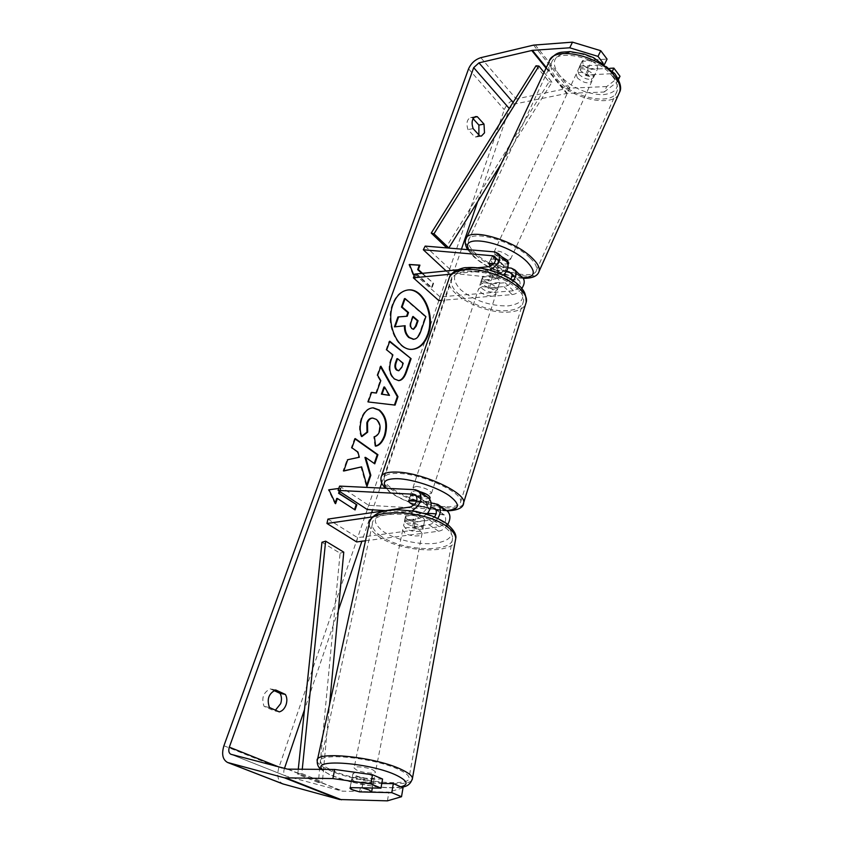 <?xml version="1.0" encoding="UTF-8"?>
<svg xmlns="http://www.w3.org/2000/svg" width="843" height="843" viewBox="0 0 843 843"><rect width="100%" height="100%" fill="white"/><g stroke="black" fill="none" stroke-linecap="round" stroke-linejoin="round"><path stroke-width="0.63" stroke-dasharray="4.21 3.16" d="M434.556 516.938L429.656 520.152L415.051 522.165L407.348 519.478L405.388 516.875L405.757 515.905L420.415 513.83C426.569 510.921 428.328 506.959 425.683 501.922L416.863 500.784M415.051 522.165L414.24 526.643L406.516 523.967L404.556 521.374L404.925 520.416L419.603 518.361L426.927 514.167M437.823 518.392C435.336 521.975 432.354 524.072 428.876 524.662L414.24 526.643M372.553 516.896L412.259 510.753M365.493 540.784L438.55 531.238C442.248 530.605 445.325 528.34 447.802 524.462M446.748 510.689L443.787 509.794L368.633 505.284L367.179 509.499M387.885 510.289L388.676 510.173M327.916 519.098L357.537 537.644L439.319 526.759C445.42 523.935 447.127 520.026 444.44 515.02L436.073 513.851M427.654 513.313L385.42 510.647M416.737 501.142L419.108 501.279C424.229 503.155 426.927 504.936 427.201 506.632L416.695 506.253L413.987 505.199L418.096 506.696L430.71 507.433M339.603 486.105L368.633 505.284M428.044 497.528L425.072 496.643L410.362 495.874L410.067 496.432C410.52 498.403 413.681 500.342 419.54 502.249L431.142 502.902M357.537 537.644L356.663 541.944M408.887 500.342L410.362 495.874M418.096 506.696L419.54 502.249M405.757 515.905L404.925 520.416M368.243 774.148L372.111 775.56L374.418 777.425C375.093 779.764 361.173 778.289 355.367 775.423L352.975 773.516L355.567 772.378M359.561 791.904L361.542 781.998C368.128 783.263 372.111 783.316 373.491 782.146L371.542 792.125M352.975 773.516L350.045 787.878L362.269 787.847M362.1 787.805L364.102 777.762C357.4 776.487 353.407 776.445 352.121 777.657L350.087 787.625M405.536 528.361L403.597 525.621C403.27 521.954 416.136 522.418 421.089 526.264L422.975 528.951C423.291 532.628 410.541 532.186 405.536 528.361M422.849 517.307L424.724 520.026L423.586 525.874C422.132 528.003 418.434 528.498 412.501 527.37L413.565 522.059L407.348 519.478L405.494 516.264L404.398 521.606C405.778 519.446 409.487 518.93 415.515 520.068L416.579 514.694L422.849 517.307M413.565 522.059L424.63 520.531M416.579 514.694L405.494 516.264M352.121 777.657L364.102 777.762M373.491 782.146L361.542 781.998M423.586 525.874L412.501 527.37M404.398 521.606L415.515 520.068M420.204 530.774L422.101 533.45C422.417 537.107 409.645 536.633 404.629 532.839L402.68 530.099C402.343 526.464 415.241 526.938 420.204 530.774M373.196 770.049L375.493 771.935C376.157 774.306 362.269 772.852 356.473 769.965L354.092 768.026C353.386 765.665 367.443 767.13 373.196 770.049M400.035 770.175C405.715 772.989 408.718 775.497 409.034 777.699C411.542 787.541 355.135 781.609 330.962 769.838C324.397 766.782 320.951 764.032 320.635 761.577C317.442 751.798 376.61 757.973 400.035 770.175M380.804 535.99C375.103 532.038 372.279 528.139 372.343 524.314C370.846 509.351 424.946 511.364 445.157 527.476C450.088 531.153 452.565 534.704 452.596 538.14C453.766 553.356 401.774 551.438 380.804 535.99M407.875 289.971L407.58 289.992C400.815 290.846 395.746 295.64 392.364 304.376C384.819 323.427 397.021 351.099 411.721 349.371L412.09 349.35M620.005 76.27L606.749 86.555L604.125 92.045L567.234 93.362L514.472 104.037L509.351 108.631L477.633 201.677M461.458 249.128L381.731 483.071M380.045 488.023L372.606 509.846M371.637 512.681L361.889 541.259M338.338 610.364L304.492 709.68M284.491 768.363L284.228 769.122C283.28 772.546 283.849 774.854 285.935 776.045L342.342 791.155L388.918 792.093L387.411 800.85M338.77 488.455L341.078 488.139L339.866 491.585M422.501 273.332L433.587 283.374L432.059 287.79L416.779 274.028L415.199 278.485L414.103 275.809M279.296 711.892L273.901 710.712L275.429 710.175M478.898 134.922L476.263 137.051L474.746 136.945L467.97 129.601C466.063 123.394 466.927 119.39 470.542 117.588L472.175 117.704L473.081 118.705M479.867 135.986L474.746 136.945M606.749 86.555L568.224 88.22L516.201 98.947C510.626 100.602 506.654 104.163 504.283 109.643L278.833 767.71C276.588 775.718 277.927 781.113 282.858 783.916M273.964 690.554L270.276 688.847C263.279 692.419 261.214 698.257 264.091 706.35L273.901 710.712M360.161 791.914L355.346 790.808M382.564 779.027L351.657 779.238C352.532 780.692 356.252 782.019 362.827 783.231L381.784 783.474M403.028 787.752L388.918 792.093M602.998 62.972L604.347 64.753L579.752 66.112L580.532 70.675L586.644 74.932L611.175 73.741L617.339 81.866L618.477 79.484M604.125 92.045L617.339 81.866M609.847 68.325L589.32 69.4L583.23 65.143L582.46 60.548L607.065 59.094M579.752 66.112L582.46 60.548M611.175 73.741L612.503 70.949M604.347 64.753L604.652 64.121M586.644 74.932L589.32 69.4M474.188 117.303L472.175 117.704M473.102 128.61L467.97 129.601M362.827 783.231L361.236 791.935M351.963 778.721L350.288 787.657M275.661 689.953L270.276 688.847M269.486 707.53L264.091 706.35M405.146 325.714L394.44 326.852M404.45 298.633L425.22 316.673L420.299 330.92C418.676 335.472 416.79 338.138 414.63 338.928L413.418 339.276M414.63 338.928L415.283 338.897M425.22 316.673L425.884 316.631M335.198 502.86L334.913 503.64L328.296 489.751L328.96 489.783M328.296 489.751L341.078 488.139M340.414 488.108L339.308 491.216M336.757 498.445L355.082 509.941M334.913 503.64L335.588 503.682M421.848 273.395L433.587 283.374M432.933 283.438L431.405 287.853L432.059 287.79M409.519 264.597L408.813 264.554L414.545 278.559L416.126 274.091L416.779 274.028M416.126 274.091L431.405 287.853M414.545 278.559L415.199 278.485M408.813 264.554L409.466 264.481M375.746 393.08L380.13 380.657L380.794 380.646M380.13 380.657L376.99 375.346L377.653 375.325M376.99 375.346L380.225 366.231L380.888 366.21M380.225 366.231L380.625 366.947M394.44 405.03L395.072 405.104M394.419 405.114L368.212 401.963M367.548 401.963L370.941 392.395L371.605 392.374M370.941 392.395L371.573 392.48M388.823 395.388L383.902 387.042M398.37 380.604L393.765 378.96C388.844 374.271 387.822 367.706 390.72 359.234L392.227 354.945L392.891 354.914M392.227 354.945L386.684 349.887M386.02 349.919L389.097 341.236L389.761 341.204M398.539 370.678L401.142 367.327L402.543 363.28L396.905 358.718M402.543 363.28L403.207 363.259M360.962 466.843L366.368 486.232L367.032 486.263M355.093 438.94L354.555 438.56L351.268 447.833L357.263 452.027L358.665 457.233L347.053 459.709L343.038 471.005L343.712 471.037M343.038 471.005L343.775 470.837M347.053 459.709L347.716 459.73M358.665 457.233L359.329 457.254M357.263 452.027L357.927 452.038M351.268 447.833L351.931 447.844M354.555 438.56L355.23 438.571M364.945 457.412L374.766 463.84M366.368 486.232L366.726 485.178M361.71 436.179L361.183 436.59C358.97 431.479 358.97 425.357 361.194 418.223C363.828 411.521 367.632 408.054 372.606 407.833L372.922 407.843M375.609 445.979L374.966 446.158L375.641 446.168M374.966 446.158L373.744 436.716L374.408 436.727M373.744 436.716C376.02 436.168 377.717 434.419 378.834 431.479C380.182 426.389 379.129 422.354 375.662 419.392L372.48 418.107M361.183 436.59L361.858 436.59M412.912 316.905L412.417 316.483L410.467 322.047C409.508 325.05 409.814 327.263 411.373 328.686L413.26 329.286M412.417 316.483L413.07 316.441M506.295 271.646L496.959 270.729L490.415 266.651L488.803 263.48L490.921 259.212L503.387 260.329L506.327 261.456M507.897 267.8L498.793 266.936L492.249 262.847L490.658 259.665M489.066 263.027L490.921 259.212M425.167 246.103L450.025 269.307L519.446 276.251L522.386 277.41M503.503 275.081L495.895 278.896L481.553 280.213L481.163 281.056C481.29 283.796 484.082 286.051 489.541 287.821L503.851 286.578C507.402 286.125 510.552 284.165 513.303 280.719M521.849 288.443C519.098 292.078 515.874 294.144 512.165 294.607L441.584 300.329M489.741 270.023L451.479 274.112M446.137 270.951L448.244 272.911L517.634 280.066L519.688 281.088C521.079 285.556 518.972 288.791 513.387 290.772L440.035 296.884L438.771 300.561M493.924 263.48L501.522 264.175L503.577 265.187C504.936 269.676 502.797 272.953 497.159 275.008L482.818 276.367L482.438 277.21C482.554 279.971 485.336 282.226 490.795 283.986L505.083 282.711L510.774 279.044M477.844 267.768L457.696 269.792M414.703 274.112L440.035 296.884M448.244 272.911L450.025 269.307M482.818 276.367L481.553 280.213M490.795 283.986L489.541 287.821M496.959 270.729L498.793 266.936M429.993 498.023L426.495 498.856C418.349 497.581 413.355 495.294 411.532 491.985L415.062 490.826L419.582 491.564M427.148 506.864L428.876 501.501L425.346 502.396L418.434 500.921L416.695 506.253M408.634 500.7L410.404 495.347L413.881 494.409L420.868 495.884L419.108 501.279M483.545 282.732C491.385 283.227 495.958 285.661 497.265 290.045L493.545 292.247C485.726 291.731 481.174 289.286 479.888 284.913L483.545 282.732M499.667 282.679L498.171 287.305L494.546 289.16L487.981 288.18L489.488 283.585C484.778 281.752 482.428 279.623 482.438 277.21L492.712 275.956C497.423 277.8 499.773 279.918 499.762 282.321L489.488 283.585M492.712 275.956L491.195 280.603L484.567 279.634L480.984 281.541L482.512 276.925M480.984 281.541L491.195 280.603M498.171 287.305L487.981 288.18M428.876 501.501L418.434 500.921M410.404 495.347L420.868 495.884M416.526 486.369C424.693 487.612 429.698 489.899 431.532 493.25L427.928 494.43C419.793 493.176 414.809 490.879 412.996 487.549L416.526 486.369M482.259 286.62C490.12 287.126 494.693 289.56 496.011 293.922L492.291 296.104C484.462 295.577 479.909 293.132 478.613 288.78L482.259 286.62M507.602 310.582C484.282 312.932 447.886 293.522 451.542 280.182C452.68 275.334 457.559 272.405 466.168 271.393C489.383 268.274 527.191 288.432 523.408 301.457C522.196 306.747 516.928 309.792 507.602 310.582M445.315 506.706C421.5 505.832 381.858 487.644 384.081 478.255C384.693 474.82 389.403 473.208 398.191 473.408C421.858 473.671 463.25 492.691 460.678 501.796C459.983 505.537 454.862 507.17 445.315 506.706M578.962 74.384L577.761 70.633C581.322 67.451 586.212 68.483 592.45 73.72L593.62 77.419C590.079 80.601 585.19 79.59 578.962 74.384M591.691 60.77L596.696 64.447L597.782 68.315L588.161 68.831L583.198 65.206L582.039 61.339L591.691 60.77L588.741 67.198C583.756 65.238 580.542 65.417 579.099 67.714L582.039 61.339M588.161 68.831L585.242 75.175C590.153 77.113 593.356 76.966 594.863 74.711L597.782 68.315M508.782 263.1C505.684 265.113 500.742 263.722 493.966 258.938L492.301 255.893C493.281 254.301 496.274 254.481 501.279 256.441M488.898 263.248L490.889 258.938C492.017 257.368 495.168 257.642 500.32 259.77L498.171 264.46L503.598 267.895L505.199 270.961L507.328 266.304C506.127 267.821 502.997 267.537 497.907 265.419L495.789 270.045L490.078 266.335M498.171 264.46L493.45 264.017M495.789 270.045L505.199 270.961M579.099 67.714L588.741 67.198M594.863 74.711L585.242 75.175M507.328 266.304L497.907 265.419M490.889 258.938L500.32 259.77M495.737 255.092L494.082 252.036C497.201 250.002 502.154 251.393 508.94 256.219L510.542 259.233C507.444 261.267 502.502 259.886 495.737 255.092M577.339 77.925L576.117 74.184C579.668 71.023 584.568 72.066 590.817 77.303L591.986 80.981C588.456 84.142 583.567 83.13 577.339 77.925M612.44 76.291C616.791 81.876 618.33 86.808 617.055 91.107C613.209 106.587 571.733 97.777 556.749 78.894C551.828 73.004 550.079 67.714 551.491 63.035C554.852 47.714 597.982 56.713 612.44 76.291M530.163 258.042C535.126 262.911 537.233 266.936 536.485 270.118C534.515 281.678 492.628 269.844 475.578 253.364C470.015 248.2 467.644 243.869 468.455 240.403C469.867 228.853 513.545 241.045 530.163 258.042M536.011 65.775L549.099 81.803L446.126 247.22M544.062 72.382L552.007 82.129L501.185 163.827M549.099 81.803L552.007 82.129M321.952 542.249L340.098 553.198L318.338 782.525L322.374 781.83L329.571 704.548M318.338 782.525L297.758 774.285L298.274 769.29M343.765 552.144L340.098 553.198M297.758 774.285L301.815 773.547L302.247 769.311M301.815 773.547L322.374 781.83M409.572 511.553L419.603 518.361M428.876 524.662L438.55 531.238M434.229 503.071L443.787 509.794M435.936 509.762L442.375 514.241M429.656 520.152L439.319 526.759M416.832 496.422L423.607 501.153M415.178 489.688L425.072 496.643M410.415 506.98L420.415 513.83M317.21 760.892C317.558 763.547 321.288 766.529 328.391 769.817C352.817 781.619 409.076 788.468 412.206 779.701M400.762 786.793C387.432 790.028 348.981 783.59 331.257 775.223C326.789 773.179 323.796 771.24 322.289 769.406M455.715 538.582C456.969 554.989 401.026 552.924 378.402 536.306C372.227 532.038 369.181 527.823 369.245 523.682L369.708 521.564M383.101 531.396C395.346 539.889 419.477 545.326 435.683 543.282C452.923 540.057 455.884 533.334 444.556 523.103C432.607 514.135 406.421 508.16 389.94 510.7C373.08 514.557 370.804 521.459 383.101 531.396M278.201 766.708L284.228 769.122M468.56 68.852L504.283 109.643M223.922 745.76L278.833 767.71M288.264 769.237L343.143 791.271M287.452 769.132L342.342 791.155M231.193 754.39L286.283 776.161M513.071 102.403L514.472 104.037M546.043 68.146L566.538 93.457M546.327 67.545L567.234 93.362M535.157 44.858L569.836 88.02M533.524 45.122L568.224 88.22M480.816 57.672L516.201 98.947M420.299 330.92L420.963 330.888M393.765 378.96L394.429 378.939M390.72 359.234L391.384 359.213M393.829 379.013L394.492 378.992M401.142 367.327L401.795 367.306M361.194 418.223L361.868 418.223M378.834 431.479L379.498 431.49M375.662 419.392L376.326 419.392M375.599 419.35L376.263 419.35M411.373 328.686L412.027 328.644M411.437 328.738L412.09 328.696M410.467 322.047L411.131 322.005M511.237 268.116L519.446 276.251M494.904 251.92L503.387 260.329M503.851 286.578L512.165 294.607M512.144 274.649L517.634 280.066M505.083 282.711L513.387 290.772M488.592 266.694L497.159 275.008M487.307 270.592L495.895 278.896M495.758 258.485L501.522 264.175M449.445 277.294L448.792 279.265C444.851 293.659 484.008 314.544 509.14 312.036C517.728 311.362 523.187 308.812 525.537 304.386M468.423 268.359C483.545 266.715 506.97 274.702 517.296 285.018C526.98 296.641 523.861 303.606 507.95 305.935C490.089 306.072 474.398 300.74 460.879 289.918C450.362 278.58 452.881 271.404 468.423 268.359M463.207 504.146C461.279 507.138 455.894 508.413 447.053 507.939C421.395 506.98 378.739 487.412 381.131 477.275L381.616 475.852M386.473 488.329C394.166 497.76 424.429 509.53 442.933 510.384L446.453 510.489M549.805 60.106L548.993 61.866C547.455 66.924 549.351 72.635 554.683 78.989C570.848 99.316 615.464 108.789 619.626 92.108M559.541 75.343C550.416 62.698 553.229 55.111 567.992 52.582C582.271 51.507 603.757 61.16 612.819 72.719C621.186 85.659 617.824 93.004 602.713 94.753C585.927 94.058 571.533 87.588 559.541 75.343M539.141 271.214C537.002 283.669 491.933 270.93 473.555 253.195C467.528 247.61 464.967 242.942 465.852 239.18M468.866 249.749L474.957 257.252C486.053 267.61 509.33 277.61 522.723 277.747M434.862 508.329L444.44 515.02M415.768 494.989L425.683 501.922M411.532 491.985L410.067 496.432M405.388 516.875L404.556 521.374M401.531 787.12C394.724 788.184 385.736 787.994 374.566 786.561L350.277 781.83L330.087 774.959L320.92 769.396M374.418 777.425L372.353 788.005M424.724 520.026L422.975 528.951M405.409 516.706L403.597 525.621M422.101 533.45L375.493 771.935M402.68 530.099L354.092 768.026M372.343 524.314L320.635 761.577M452.596 538.14L409.034 777.699M407.58 289.992L408.244 289.939M481.395 136.092L476.263 137.051M285.935 776.045L230.919 754.306M579.415 66.734L582.123 61.181M470.542 117.588L475.673 116.566M350.035 787.899L351.657 779.238M411.721 349.371L412.385 349.339M398.686 380.614L398.022 380.625M373.27 407.833L372.606 407.833M412.933 329.339L413.586 329.307M511.448 272.963L519.688 281.088M503.577 265.187L495.073 256.799M481.163 281.056L479.888 284.913M447.032 510.9L444.029 510.784C425.009 509.688 395.915 499.024 385.42 488.276M429.677 498.993L427.201 506.632M497.265 290.045L499.762 282.321M431.532 493.25L496.011 293.922M412.996 487.549L478.613 288.78M384.081 478.255L451.542 280.182M460.678 501.796L523.408 301.457M467.633 249.644L473.65 256.641C485.442 267.579 508.413 277.632 523.229 278.327M577.761 70.633L582.018 61.413M593.62 77.419L597.835 68.178M492.301 255.893L488.729 263.638M505.231 270.856L508.066 264.67M494.082 252.036L576.117 74.184M510.542 259.233L591.986 80.981M536.485 270.118L617.055 91.107M468.455 240.403L551.491 63.035"/><path stroke-width="1.26" d="M387.885 510.289L327.916 519.098L326.958 523.471L372.553 516.896M326.958 523.471L356.663 541.944L365.493 540.784M447.802 524.462C450.752 518.824 450.615 514.378 447.391 511.143L446.748 510.689M431.142 502.902L437.833 504.42C441.184 507.865 441.174 512.523 437.823 518.392M388.676 510.173L410.415 506.98C416.6 504.04 418.391 500.047 415.768 494.989L413.681 494.23L338.075 490.405L367.179 509.499L385.42 510.647M412.259 510.753C421.036 504.525 423.207 497.939 418.792 491.016L415.178 489.688L339.603 486.105L338.075 490.405M430.71 507.433L434.862 508.329C436.927 510.51 436.822 513.376 434.556 516.938M436.073 513.851L427.654 513.313M416.863 500.784L408.887 500.342L408.592 500.89C408.655 502.143 410.457 503.577 413.987 505.199C410.457 503.577 408.655 502.143 408.592 500.89L416.737 501.142M426.927 514.167C431.879 507.707 432.47 502.312 428.687 497.971L428.044 497.528M355.567 772.378L368.243 774.148M362.269 787.847L369.266 790.017L371.542 792.125L359.561 791.904L352.458 789.733L349.993 788.163L350.288 787.657L380.962 788.131L370.857 783.916L332.901 778.574L334.671 769.459L372.501 774.749L382.564 779.027L380.962 788.131M412.09 349.35C419.14 348.465 424.324 343.512 427.633 334.502C434.788 315.63 422.933 288.232 407.875 289.971M428.286 334.46C435.504 315.43 423.397 287.842 408.244 289.939C401.479 290.793 396.4 295.587 393.017 304.323C385.483 323.385 397.685 351.067 412.385 349.339C419.603 348.612 424.904 343.659 428.286 334.46M477.633 201.677L461.458 249.128M381.731 483.071L380.045 488.023M372.606 509.846L371.637 512.681M361.889 541.259L338.338 610.364M304.492 709.68L284.491 768.363M569.731 47.788L572.502 42.15L600.753 50.706L598.003 56.386L569.731 47.788L532.407 50.348L478.961 62.856L473.692 67.661L229.328 747.151C228.274 750.691 228.78 753.073 230.856 754.274L287.452 769.132L334.671 769.459M361.626 466.864L367.032 486.263L370.825 475.273L365.62 457.422L374.766 463.84L377.927 454.704L355.23 438.571L351.931 447.844L357.927 452.038L359.329 457.254L347.716 459.73L343.712 471.037L361.626 466.864L343.775 470.837M376.41 393.07L380.794 380.646L377.653 375.325L380.888 366.21L397.98 396.684L395.072 405.104L368.212 401.963L371.605 392.374L376.41 393.07L371.573 392.48M473.102 128.61C471.205 122.383 472.059 118.368 475.673 116.566L477.307 116.682L484.008 124.1L484.504 132.836L481.395 136.092L479.867 135.986L473.102 128.61M269.486 707.53L279.296 711.892C282.321 711.07 284.576 708.71 286.051 704.822C287.305 700.839 287.084 697.372 285.377 694.432L275.661 689.953C268.675 693.547 266.609 699.405 269.486 707.53M335.198 502.86L336.757 498.445L337.421 498.487L335.588 503.682L328.96 489.783L338.77 488.455M339.866 491.585L339.255 493.303L356.863 504.82L355.082 509.941L337.421 498.487M421.848 273.395L417.696 269.644L418.349 269.57L419.919 265.134L409.466 264.481L414.103 275.809M418.349 269.57L422.501 273.332M394.492 378.992L394.429 378.939C389.498 374.25 388.486 367.674 391.384 359.213L392.891 354.914L386.684 349.887L389.761 341.204L411.089 358.675L406.505 371.942C404.514 377.527 401.911 380.414 398.686 380.614L394.492 378.992M361.858 436.59C359.634 431.49 359.634 425.357 361.868 418.223C364.492 411.51 368.296 408.044 373.27 407.833L379.508 410.088C386.242 416.147 388.096 424.672 385.051 435.662C382.638 441.995 379.508 445.504 375.641 446.168L374.408 436.727C376.684 436.179 378.381 434.43 379.498 431.49C380.846 426.389 379.793 422.354 376.326 419.392L372.827 418.096C370.488 418.128 368.728 419.666 367.516 422.722L367.664 432.143L361.858 436.59M275.429 710.175L280.656 703.673C281.91 699.701 281.688 696.255 279.992 693.325L273.964 690.554M473.081 118.705L478.898 125.091L478.898 134.922M572.502 42.15L533.524 45.122L480.816 57.672C475.157 59.516 471.079 63.246 468.56 68.852L223.922 745.76C221.424 754.063 222.626 759.627 227.515 762.451L284.491 777.836L332.901 778.574M227.652 762.504L282.858 783.916L339.655 799.522L387.411 800.85L401.521 796.719L403.028 787.752L393.323 783.621L391.784 792.652L401.521 796.719M391.784 792.652L360.161 791.914M355.346 790.808C352.026 789.838 350.235 788.953 349.993 788.163M372.501 774.749L370.857 783.916M381.784 783.474L393.323 783.621M598.003 56.386L602.998 62.972M612.503 70.949L613.862 68.114L620.005 76.27L618.477 79.484M604.652 64.121L607.065 59.094L600.753 50.706M613.862 68.114L609.847 68.325M477.307 116.682L474.188 117.303M484.008 124.1L478.898 125.091M285.377 694.432L279.992 693.325M413.418 339.276L408.76 337.506C405.631 334.629 404.208 330.719 404.482 325.777M405.104 298.58L404.45 298.633L401.458 307.073L407.864 312.574L406.558 316.283L397.938 316.968L394.44 326.852L395.104 326.81L398.602 316.926L407.222 316.23L408.528 312.532L402.111 307.021L405.104 298.58L425.884 316.631L420.963 330.888C419.34 335.43 417.443 338.106 415.283 338.897L413.734 339.265L409.413 337.474C406.284 334.587 404.861 330.667 405.146 325.714L395.104 326.81M401.458 307.073L402.111 307.021M407.864 312.574L408.528 312.532M406.558 316.283L407.222 316.23M397.938 316.968L398.602 316.926M339.308 491.216L338.58 493.271L339.255 493.303M338.58 493.271L356.863 504.82M354.524 509.583L356.189 504.778M417.696 269.644L419.266 265.208L419.919 265.134M419.266 265.208L409.519 264.597M380.625 366.947L397.327 396.695L397.98 396.684M397.327 396.695L394.44 405.03M384.566 387.021L383.902 387.042L381.394 394.166L389.487 395.378L384.566 387.021L382.058 394.155L389.487 395.378M381.394 394.166L382.058 394.155M389.603 341.647L411.089 358.675M410.425 358.696L405.841 371.963C403.934 377.337 401.437 380.225 398.37 380.604M397.569 358.696L396.126 362.806C395.104 366.073 395.462 368.475 397.19 370.003L398.865 370.699L401.795 367.306L403.207 363.259L397.569 358.696L396.905 358.718L395.472 362.827C394.44 366.094 394.798 368.496 396.526 370.035L398.539 370.678M374.229 463.46L377.264 454.683L377.927 454.704M377.264 454.683L355.093 438.94M366.726 485.178L370.161 475.241L364.945 457.412L365.62 457.422M370.161 475.241L370.825 475.273M372.922 407.843L378.844 410.088C385.578 416.147 387.432 424.672 384.387 435.662C382.132 441.658 379.202 445.093 375.609 445.979M372.48 418.107L372.163 418.096C369.824 418.128 368.054 419.666 366.853 422.722L367 432.132L367.664 432.143M367 432.132L361.71 436.179M412.027 328.644L413.586 329.307L416.147 326.22L418.065 320.719L413.07 316.441L411.131 322.005C410.172 325.008 410.467 327.221 412.027 328.644M413.26 329.286L415.494 326.262L417.401 320.772L418.065 320.719M417.401 320.772L412.912 316.905M488.803 263.48L493.924 263.48M513.303 280.719C516.285 276.378 516.78 272.763 514.788 269.865L511.237 268.116L507.897 267.8M477.844 267.768L488.592 266.694C494.251 264.597 496.411 261.298 495.073 256.799L493.029 255.798L423.323 249.77L425.167 246.103L494.904 251.92L498.455 253.648C500.932 259.929 498.034 265.387 489.741 270.023M522.386 277.41L522.997 278.021C524.936 280.782 524.557 284.26 521.849 288.443M510.774 279.044C512.354 276.588 512.586 274.565 511.448 272.963L506.295 271.646M441.584 300.329L438.771 300.561L413.376 277.842L414.703 274.112L457.696 269.792M451.479 274.112L413.376 277.842M506.327 261.456L506.938 262.068C509.214 265.83 508.076 270.16 503.503 275.081M423.323 249.77L446.137 270.951M419.582 491.564C425.989 493.471 429.498 495.505 430.099 497.697L429.993 498.023M501.279 256.441L507.17 260.108L508.782 263.1L508.066 264.67M490.078 266.335L488.898 263.248M493.45 264.017L488.75 263.585M544.062 72.382L538.919 66.07L536.011 65.775L431.258 233.079L446.126 247.22L448.834 247.968L433.976 233.817L431.258 233.079M501.185 163.827L448.834 247.968M538.919 66.07L433.976 233.817M298.274 769.29L321.952 542.249L325.64 541.153L343.765 552.144L329.571 704.548M302.247 769.311L325.64 541.153M432.786 507.56L435.936 509.762M413.681 494.23L416.832 496.422M412.206 779.701L412.469 778.268C412.122 775.908 408.908 773.21 402.828 770.196C377.622 757.014 313.754 750.354 317.21 760.892C317.042 764.432 318.285 767.267 320.92 769.396M322.289 769.406C310.719 758.026 372.374 762.915 397.422 775.771C407.696 781.071 408.802 784.749 400.762 786.793M317.21 760.892L369.245 523.682C367.622 507.57 426.01 509.741 447.749 527.128C453.028 531.079 455.684 534.894 455.715 538.582L412.469 778.268C410.91 783.8 407.264 786.761 401.531 787.12M473.692 67.661L509.246 108.515M229.328 747.151L278.201 766.708M286.388 778.089L341.52 799.796M478.961 62.856L513.071 102.403M531.712 50.454L546.043 68.146M532.407 50.348L546.327 67.545M228.221 762.683L283.564 784.148M284.491 777.836L339.655 799.522M408.823 337.558L409.477 337.527M408.76 337.506L409.413 337.474M405.841 371.963L406.505 371.942M396.589 370.077L397.253 370.056M395.472 362.827L396.126 362.806M396.526 370.035L397.19 370.003M378.781 410.046L379.445 410.035M378.844 410.088L379.508 410.088M384.387 435.662L385.051 435.662M366.853 422.722L367.516 422.722M415.494 326.262L416.147 326.22M509.404 271.941L512.144 274.649M493.029 255.798L495.758 258.485M525.537 304.386L526.222 302.184C530.31 288.169 489.509 266.42 464.493 269.813C455.241 270.909 450.014 274.059 448.792 279.265L381.616 475.852M385.42 488.276C381.742 484.483 380.309 480.816 381.131 477.275C381.795 473.587 386.842 471.848 396.273 472.059C421.774 472.312 466.453 492.849 463.671 502.649L463.207 504.146M446.453 510.489C460.162 509.583 460.942 504.525 448.782 495.315C436.411 486.98 412.543 479.203 397.738 478.676C385.209 478.603 381.457 481.817 386.473 488.329M614.684 76.186C599.131 55.058 552.587 45.353 548.993 61.866L465.852 239.18C467.349 226.746 514.483 239.897 532.376 258.232C537.697 263.469 539.952 267.789 539.141 271.214L619.626 92.108C621.006 87.493 619.352 82.192 614.684 76.186M522.723 277.747C535.094 277.347 536.569 272.057 527.138 261.878C507.813 242.341 458.771 232.679 468.866 249.749M447.391 511.143L437.833 504.42M428.687 497.971L418.792 491.016M455.715 538.582C456.737 534.715 453.766 529.762 446.811 523.693C441.679 520.247 435.578 517.244 428.518 514.673L415.599 511.332L396.674 509.594C381.953 509.994 372.964 513.988 369.708 521.564M372.353 788.005L371.605 791.83M413.081 339.308L413.734 339.265M398.865 370.699L398.212 370.72M372.827 418.096L372.163 418.096M514.788 269.865L522.997 278.021M506.938 262.068L498.455 253.648M447.032 510.9C458.107 510.373 463.65 507.623 463.671 502.649L526.222 302.184C525.832 292.605 523.861 291.172 521.006 287.442C516.843 282.942 511.311 278.97 504.409 275.513C491.311 269.412 478.729 266.799 466.653 267.652C463.113 267.041 450.531 271.962 449.445 277.294M430.099 497.697L429.677 498.993M549.805 60.106C557.571 50.517 561.28 52.624 569.973 51.581L584.252 54.078L593.525 57.63L614.758 73.562C620.269 81.982 621.892 88.157 619.626 92.108M465.852 239.18C464.651 241.952 465.241 245.439 467.633 249.644M523.229 278.327C532.523 278.411 537.823 276.04 539.141 271.214"/></g></svg>
